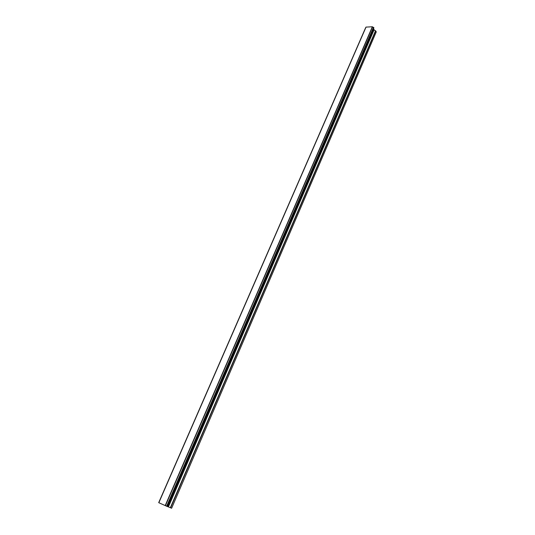 <?xml version="1.0" encoding="UTF-8"?>
<svg xmlns="http://www.w3.org/2000/svg" width="535" height="535" viewBox="0 0 535 535"><rect width="100%" height="100%" fill="white"/><g stroke="black" fill="none" stroke-linecap="round" stroke-linejoin="round"><path stroke-width="0.8" d="M365.779 27.646L158.835 502.699M366.04 27.064L158.828 502.726L167.341 506.531L373.911 27.894L372.347 26.75L366.02 27.118M167.361 506.478L171.621 508.25L376.299 31.799L373.41 29.057M365.619 27.713L158.701 502.632L365.626 27.7M366.067 27.024L158.841 502.733L366.027 27.091M372.347 26.75L165.188 505.622M372.413 26.783L165.282 505.662M372.514 26.844L165.409 505.715M365.686 27.666L158.748 502.659M373.483 27.332L166.632 506.244M373.577 27.359L166.746 506.297L373.59 27.365M373.677 27.439L166.887 506.351M373.905 27.813L167.294 506.518M373.845 29.779L168.144 506.792M374.018 29.933L168.398 506.899M375.55 30.702L170.337 507.735M375.731 30.856L170.598 507.835M373.911 27.887L167.341 506.531"/></g></svg>
